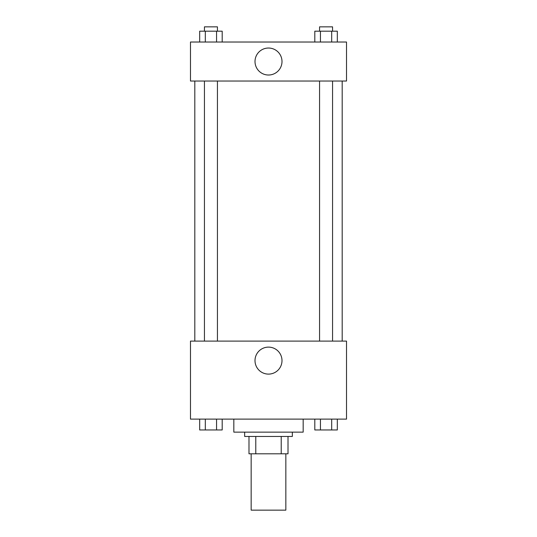 <?xml version="1.0" encoding="UTF-8"?>
<svg xmlns="http://www.w3.org/2000/svg" width="537" height="537" viewBox="0 0 537 537"><rect width="100%" height="100%" fill="white"/><g stroke="black" fill="none" stroke-linecap="round" stroke-linejoin="round"><path stroke-width="0.81" d="M251.162 453.799L251.162 510.15L285.838 510.15L285.838 453.799M281.22 436.46L281.22 453.799L248.993 453.799L248.993 436.46M281.22 453.799L288.007 453.799L288.007 436.46L288.007 453.799M292.343 432.131L292.343 436.46L244.657 436.46L244.657 432.131M255.78 436.46L255.78 453.799M233.823 419.122L233.823 432.131L303.177 432.131L303.177 419.122M346.519 419.122L190.481 419.122L190.481 341.102L346.519 341.102L346.519 419.122M268.5 374.108A13.499 13.499 0 0 1 256.814 353.863A13.499 13.499 0 0 1 280.186 353.863A13.499 13.499 0 0 1 268.5 374.108M342.19 81.033L342.19 341.102M319.562 341.102L319.562 81.033M217.438 81.033L217.438 341.102M346.519 81.033L190.481 81.033L190.481 42.02L346.519 42.02L346.519 81.033M281.999 61.527A13.499 13.499 0 0 1 261.754 73.213A13.499 13.499 0 0 1 261.754 49.84A13.499 13.499 0 0 1 281.999 61.527M337.323 42.02L337.323 31.186L314.803 31.186L314.803 42.02M331.691 31.186L331.691 42.02M320.435 31.186L320.435 42.02M319.562 31.186L319.562 26.85L332.564 26.85L332.564 31.186M222.197 42.02L222.197 31.186L199.677 31.186L199.677 42.02M216.565 31.186L216.565 42.02M205.309 31.186L205.309 42.02M204.436 31.186L204.436 26.85L217.438 26.85L217.438 31.186M337.323 419.122L337.323 429.962L314.803 429.962L314.803 419.122M331.691 419.122L331.691 429.962M320.435 419.122L320.435 429.962M332.564 429.962L319.562 429.962M222.197 419.122L222.197 429.962L199.677 429.962L199.677 419.122M216.565 419.122L216.565 429.962M205.309 419.122L205.309 429.962M217.438 429.962L204.436 429.962M194.81 81.033L194.81 341.102M332.564 341.102L332.564 81.033M204.436 81.033L204.436 341.102"/></g></svg>
